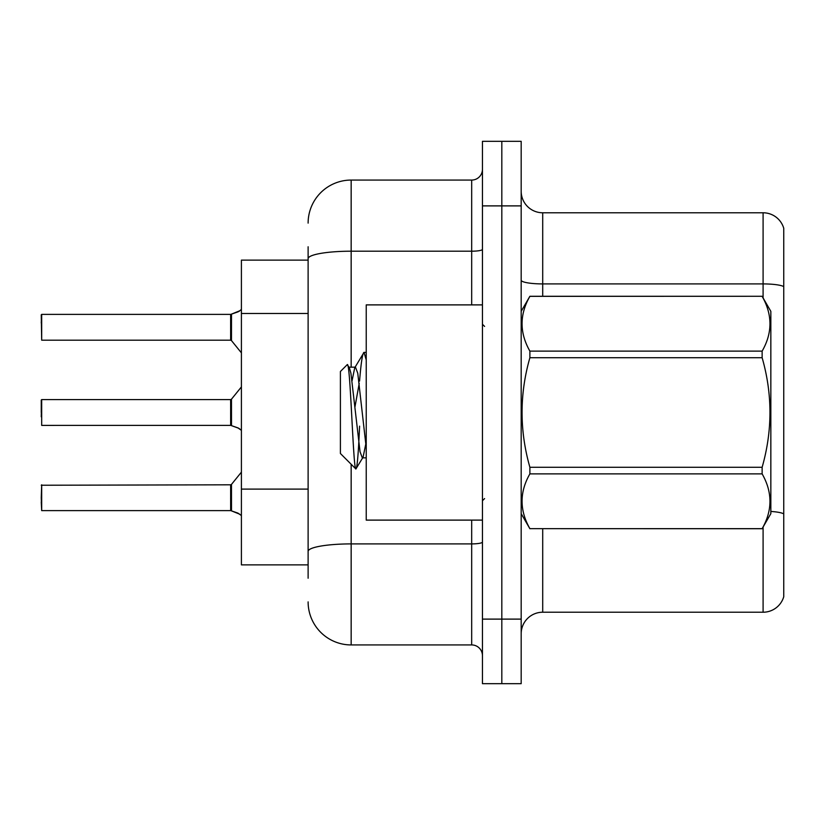 <?xml version="1.0" encoding="UTF-8"?>
<svg xmlns="http://www.w3.org/2000/svg" width="825" height="825" viewBox="0 0 825 825"><rect width="100%" height="100%" fill="white"/><g stroke="black" fill="none" stroke-linecap="round" stroke-linejoin="round"><path stroke-width="1.24" d="M308.117 300.135L308.117 246.778L308.117 260.123L241.405 260.123L241.405 564.877L308.117 564.877M521.183 633.744A21.522 21.522 0 0 1 542.706 612.222L763.094 612.222L763.094 527.072M501.817 619.111L501.817 683.678L521.183 683.678L521.183 619.111L501.817 619.111L501.817 683.678L482.45 683.678L482.45 619.111L501.817 619.111L501.817 205.889L501.817 619.111M482.45 619.111L482.45 141.322L501.817 141.322L501.817 205.889L501.817 141.322L521.183 141.322L521.183 619.111M783.75 228.278A21.522 21.522 0 0 0 763.094 212.778A21.522 21.522 0 0 1 783.75 228.278L783.75 596.722A21.522 21.522 0 0 1 763.094 612.222M783.75 286.605A21.522 3.733 180 0 0 763.094 283.913L763.094 212.778L542.706 212.778A21.522 21.522 0 0 1 521.183 191.256A21.522 21.522 0 0 0 542.706 212.778L542.706 296.278M770.839 511.438A21.522 3.733 180 0 1 783.75 513.872L783.75 526.133M308.117 578.222L308.117 246.778M351.161 464.258L351.161 644.933L471.683 644.933L471.683 520.111M308.117 223.111A43.044 43.044 0 0 1 351.161 180.067L471.683 180.067A10.756 10.756 0 0 0 482.45 169.3M308.117 558.845L308.117 502.446M482.45 655.7A10.756 10.756 0 0 0 471.683 644.933M351.161 644.933A43.044 43.044 0 0 1 308.117 601.889M239.9 514.274L231.495 510.881L237.94 513.109L241.405 515.573M41.25 416.8L41.683 399.589L41.683 425.401L230.66 425.391A1.073 1.073 180 0 1 230.814 425.401L238.92 428.33M241.405 309.427L238.92 311.448L230.814 314.377A1.073 1.073 0 0 1 230.66 314.387A1.073 1.073 180 0 0 230.814 314.377M41.25 322.977L41.683 314.377L230.66 314.387L230.639 340.189L230.639 314.377L41.683 314.377L41.683 340.189L41.25 314.799M482.45 304.889L366.228 304.889L366.228 520.111L482.45 520.111M521.183 311.345L529.887 296.278L762.135 296.278L770.839 311.345L770.839 513.655L762.135 528.66C772.561 510.469 772.561 492.216 762.135 473.88L529.887 473.88C519.461 492.061 519.461 510.324 529.887 528.66L762.135 528.722M762.135 296.278L529.887 296.34C519.461 314.531 519.461 332.784 529.887 351.12L529.887 357.72C519.461 394.144 519.461 430.671 529.887 467.28L529.887 473.88M529.887 351.12L762.135 351.12C772.561 332.939 772.561 314.676 762.135 296.34M762.135 351.12L762.135 357.72L529.887 357.72M529.887 467.28L762.135 467.28C772.561 430.671 772.561 394.144 762.135 357.72M762.135 467.28L762.135 473.88M521.183 513.655L529.887 528.722M366.228 359.886L364.021 352.368L366.228 352.368M359.566 381.078C361.061 362.577 362.546 353.007 364.021 352.368L354.709 367.816L352.069 380.738M366.228 457.834L362.309 457.834L360.04 451.76L350.924 373.24L349.418 367.816L347.222 364.681L340.405 371.498L340.405 453.502L355.884 468.982L363.082 457.184L365.733 444.262M347.222 364.681C350.377 359.793 353.203 470.838 355.884 468.982C357.142 468.332 358.38 454.049 359.597 426.143M359.236 383.285L354.977 406.869M529.887 528.66L762.135 528.66M349.418 367.816L348.645 367.166L355.482 367.166L354.709 367.816M366.228 447.758L357.761 373.24L355.482 367.166M230.814 510.623L231.495 510.881L231.474 484.409L230.639 484.811L230.66 510.613A1.073 1.073 180 0 1 230.814 510.623A1.073 1.073 -0 0 0 230.66 510.613L230.639 497.722M41.25 497.722L41.683 484.811L41.683 510.623L41.25 497.722M41.25 502.023L41.683 510.623L230.639 510.623M238.93 311.448L231.495 314.119L239.9 310.726L231.495 314.119L237.94 311.891L231.495 314.119L231.474 340.591L230.639 340.189L230.639 327.278M230.649 322.988L230.639 331.578M230.639 412.5L230.66 425.391L230.639 399.589L231.474 399.187L231.495 425.648L237.94 427.886L241.405 430.341M41.25 400.022L41.25 412.5M237.94 427.886L239.9 429.052M308.117 313.479L241.405 313.479M308.117 489.101L241.405 489.101M542.706 528.722L542.706 612.222M763.094 297.928L763.094 283.913L542.706 283.913A21.522 3.733 0 0 1 521.183 280.18M521.183 205.889L482.45 205.889M482.45 542.035A10.756 1.867 0 0 1 471.683 543.902L351.161 543.902A43.044 7.477 180 0 0 308.117 551.378M351.161 180.067L351.161 251.202L471.683 251.202L471.683 180.067M308.117 258.679A43.044 7.477 180 0 1 351.161 251.202L351.161 367.166M471.683 304.889L471.683 251.202A10.756 1.867 0 0 0 482.45 249.336M484.595 326.411L482.45 324.256M484.595 498.589L482.45 500.744M230.639 484.811L41.25 485.244M231.474 484.409L241.405 472.147M41.683 340.189L230.639 340.189M231.474 340.591L241.405 352.853M41.683 399.589L230.639 399.589M231.474 399.187L241.405 386.925"/></g></svg>
